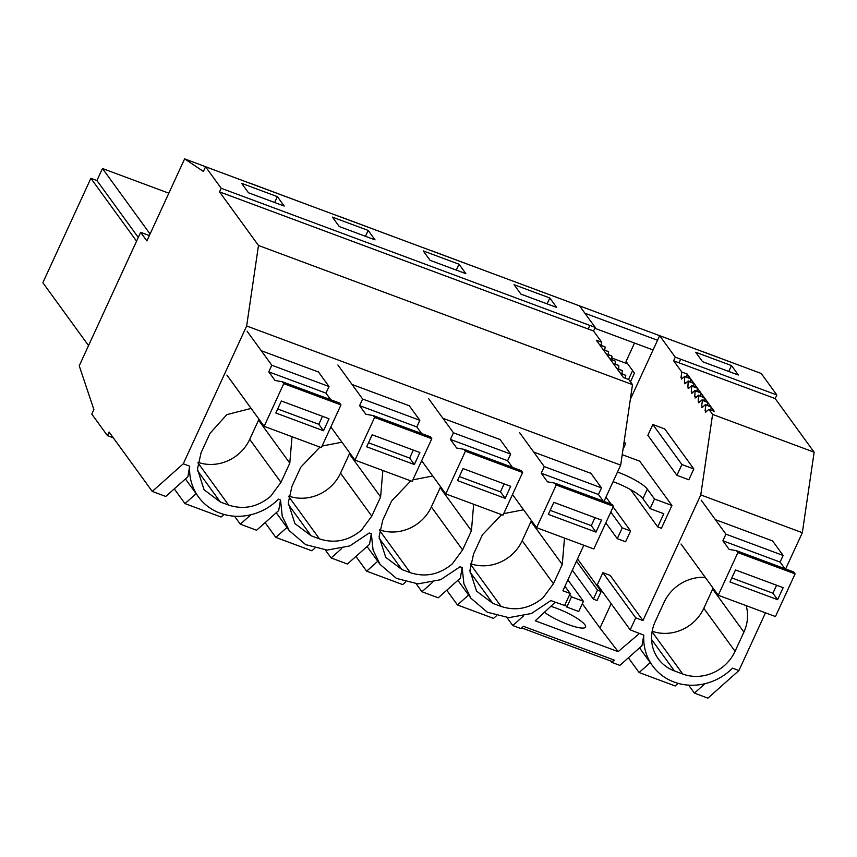 <?xml version="1.0" encoding="UTF-8"?>
<svg xmlns="http://www.w3.org/2000/svg" width="857" height="857" viewBox="0 0 857 857"><rect width="100%" height="100%" fill="white"/><g stroke="black" fill="none" stroke-linecap="round" stroke-linejoin="round"><path stroke-width="1.29" d="M731.46 365.564L738.327 375.002L702.569 361.697L695.702 352.259L731.46 365.564L728.761 371.445M680.662 359.201L679.012 362.811L680.662 359.201L776.849 394.991L761.22 373.47L659.644 335.665L675.273 357.176L673.623 360.776L681.808 372.045L680.983 377.616L681.872 378.826L684.829 376.202L684.432 382.34L685.311 383.561L688.267 380.937L687.871 387.075L688.749 388.296L691.706 385.661L691.31 391.81L692.188 393.031L695.145 390.396L694.748 396.545L695.638 397.766L698.584 395.131L698.187 401.28L699.076 402.501L702.022 399.865L702.451 400.444L701.626 406.014L702.515 407.225L705.461 404.6L711.246 407.171L714.267 411.328L708.91 409.335L712.596 414.413L700.78 494.918L706.136 496.921L802.323 532.7L814.15 452.196L775.189 398.591L776.849 394.991M521.667 627.892L611.255 661.229A13.508 4.542 -69.6 0 0 614.265 660.104L611.737 662.354L610.784 661.047M710.828 410.053L711.246 407.171M705.461 404.6L710.828 406.593L707.807 402.436L702.451 400.444M707.389 405.318L707.807 402.436M702.022 399.865L707.389 401.858L704.368 397.702L699.001 395.709M703.951 400.583L704.368 397.702M698.584 395.131L703.951 397.123L700.93 392.977L695.563 390.974M700.512 395.848L700.93 392.977M695.145 390.396L700.512 392.399L697.491 388.242L692.124 386.239M697.062 391.113L697.491 388.242M691.706 385.661L697.073 387.664L694.052 383.507L688.685 381.515M693.624 386.378L694.052 383.507M688.267 380.937L693.634 382.929L690.613 378.773L685.246 376.78M690.185 381.644L690.613 378.773M684.829 376.202L690.185 378.194L687.175 374.038L681.808 372.045M686.746 376.909L687.175 374.038M700.78 494.918L642.986 620.564L610.152 575.379L602.878 572.669L597.361 584.678L630.195 629.863L643.8 635.123L641.979 645.707L619.879 665.386L611.737 662.354M628.395 657.801L639.108 672.541L675.187 685.964L678.112 683.361M650.249 662.622L639.108 672.541M688.61 685.139L694.416 693.109L707.925 698.144L738.938 670.517L765.472 612.83M705 683.682L694.416 693.109M643.8 635.123A54.012 49.642 144 0 0 652.552 665.803A54.012 49.642 144 0 0 732.531 668.139L738.938 670.517M705.236 577.35A40.515 37.237 144 0 0 664.046 602.385L655.219 621.593A40.515 37.237 144 0 0 651.566 638.015A40.515 37.237 144 0 0 658.197 658.712A40.515 37.237 144 0 0 674.405 670.913L682.75 674.02A40.515 37.237 144 0 0 724.765 665.246A40.515 37.237 144 0 0 735.07 651.299L743.908 632.091A40.515 37.237 144 0 0 746.136 605.642M652.166 631.255A40.515 37.237 144 0 0 703.822 608.299L712.66 589.091A40.515 37.237 144 0 0 713.078 588.148M772.575 540.928L715.37 519.642M679.012 362.811L775.189 398.591M712.596 414.413L814.15 452.196M695.777 564.345L695.188 563.52M642.986 620.564L635.723 617.854L630.195 629.863M785.633 568.984L802.323 532.7M168.84 193.2L102.465 168.508L96.927 180.559L90.874 178.299L42.85 282.724L88.539 345.585M611.802 357.99L627.785 363.936M152.257 491.425L183.269 463.798L189.676 466.187L187.865 476.771L165.765 496.449L152.257 491.425L109.075 432.003L107.425 435.613L91.785 414.092L93.884 409.528L79.23 365.821L140.634 232.311L149.354 235.557M630.473 381.826L634.469 373.138L626.028 361.515L634.523 343.057M523.156 284.91L675.005 341.397M740.684 365.832L704.422 352.227M628.535 379.437L632.616 370.578M183.269 463.798L246.655 325.981L258.482 245.477L219.531 191.872L221.181 188.272L205.551 166.751L203.398 171.432L184.63 158.856L146.89 240.924L140.634 232.311M184.63 158.856L220.892 172.461M250.308 183.291L311.712 206.248M341.129 217.078L402.533 240.035M431.949 250.865L493.353 273.822M196.124 493.686L184.994 503.605L221.074 517.028L223.998 514.425M189.676 466.187A54.012 49.642 144 0 0 198.438 496.867A54.012 49.642 144 0 0 278.418 499.192L280.507 499.974L278.686 510.558L256.586 530.237L240.292 524.173L234.497 516.193M174.282 488.865L184.994 503.605M506.969 617.554L512.765 625.535L520.917 628.567L523.445 626.317L614.265 660.104M446.754 590.227L457.456 604.967L493.536 618.39L496.46 615.787M416.138 583.767L421.944 591.748L438.238 597.811L460.338 578.132L462.148 567.548L463.894 583.788L470.911 598.229L487.322 612.219L508.844 617.651L531.436 613.505L550.88 600.553L555.272 602.192L535.261 620.8L618.143 651.641L639.408 633.484M355.923 556.439L366.635 571.18L402.715 584.603L405.64 581.999M325.317 549.98L331.123 557.961L347.406 564.024L369.517 544.345L371.327 533.761L373.063 550.001L380.08 564.442L396.502 578.432L418.012 583.863L440.616 579.718L460.059 566.766L462.148 567.548M265.102 522.652L275.815 537.393L311.894 550.815L314.819 548.212M250.887 514.746L240.292 524.173M246.655 325.981L620.682 465.126L603.992 501.409M280.507 499.974L282.242 516.214L289.259 530.654L305.67 544.645L327.192 550.076L349.795 545.93L369.238 532.979L371.327 533.761M564.945 586.295L570.162 593.472L564.645 605.481L555.272 602.192M570.162 593.472L562.888 590.762L583.821 545.256M197.956 462.866L228.637 505.084C243.731 509.979 257.743 507.055 270.641 496.31L280.957 482.362L289.795 463.155L292.023 436.695M228.637 505.084L220.292 501.977L204.084 489.776L197.442 469.079L201.095 452.657L209.933 433.449L226.816 414.617L251.122 408.414M440.605 486.787A40.515 37.237 144 0 1 440.187 487.729L471.436 530.729L473.664 504.28M471.436 530.729L462.598 549.937L452.292 563.885C439.384 574.629 425.383 577.554 410.278 572.658L401.933 569.551L385.736 557.35L379.094 536.653L382.747 520.231L391.585 501.024L410.782 480.884M432.764 475.989L412.881 479.845M352.077 384.493L409.282 405.779M332.484 429.186L331.895 428.371M341.943 442.201L322.061 446.058M319.961 447.097L300.753 467.236L291.926 486.444L288.273 502.866L294.904 523.563L311.112 535.764L319.457 538.871C334.562 543.767 348.563 540.842 361.472 530.097L371.777 516.15L380.615 496.942L382.843 470.482M470.429 564.227L501.099 606.445C516.203 611.341 530.204 608.416 543.113 597.672L553.429 583.724L562.267 564.517L564.495 538.067M501.099 606.445L492.754 603.339L476.556 591.137L469.915 570.441L473.567 554.018L482.405 534.811L501.602 514.671M523.584 509.776L503.702 513.632M442.898 418.28L500.113 439.566M423.304 462.973L422.715 462.159M241.663 395.398L241.074 394.584M318.461 371.992L261.256 350.706M590.934 473.353L533.718 452.067M514.136 496.76L513.536 495.946M107.425 435.613L113.274 437.788M258.482 245.477L632.498 384.622L620.682 465.126M198.053 462.319A40.515 37.237 144 0 0 249.708 439.362L258.546 420.155A40.515 37.237 144 0 0 258.964 419.212M219.531 191.872L588.181 329.013L589.841 325.414L221.181 188.272M632.498 384.622L628.813 379.533L623.446 377.541L620.425 373.384L625.792 375.377L620.007 372.806L616.986 368.649L622.353 370.653L616.569 368.071L613.548 363.914L618.486 365.339L613.13 363.336L610.109 359.19L615.465 361.183L609.691 358.612L606.67 354.455L611.609 355.869L606.242 353.877L603.221 349.72L608.588 351.713L602.803 349.142L599.782 344.985L605.149 346.978L599.364 344.407L596.343 340.25L601.71 342.243L593.526 330.984L588.191 329.002M205.551 166.751L579.546 305.863L595.187 327.385L589.82 325.381M368.167 230.415L332.409 217.11L339.276 226.548L375.034 239.853L368.167 230.415L365.468 236.296M549.819 297.99L556.675 307.427L520.917 294.122L514.061 284.685L549.819 297.99L547.109 303.871M458.998 264.202L423.24 250.897L430.096 260.335L465.854 273.64L458.998 264.202L456.288 270.084M277.347 196.628L241.588 183.323L248.455 192.761L284.213 206.066L277.347 196.628L274.647 202.509M102.465 168.508L150.071 234.004M96.927 180.559L138.277 237.453M90.874 178.299L136.563 241.171M470.514 563.681A40.515 37.237 144 0 0 522.181 540.724L531.008 521.517A40.515 37.237 144 0 0 531.436 520.574M657.533 340.25L584.903 313.233M468.597 595.047L457.456 604.967M432.528 582.321L421.944 591.748M523.348 616.108L512.765 625.535M379.694 529.894A40.515 37.237 144 0 0 431.35 506.937L462.598 549.937M440.187 487.729L431.35 506.937M377.776 561.26L366.635 571.18M341.707 548.534L331.123 557.961M288.873 496.107A40.515 37.237 144 0 0 340.529 473.15L349.367 453.942A40.515 37.237 144 0 0 349.785 452.999M286.956 527.473L275.815 537.393M653.066 349.956L594.779 328.263M676.934 475.335L681.904 464.526L652.82 424.504L647.849 435.313L676.934 475.335L688.857 479.77L693.827 468.961L681.904 464.526M652.82 424.504L664.743 428.939L693.827 468.961M706.65 411.339L705.065 410.749L705.954 411.96L705.354 412.185M705.065 410.749L705.889 405.179M701.904 407.45L702.515 407.225M698.466 402.726L699.076 402.501M695.027 397.991L695.638 397.766M691.588 393.256L692.188 393.031M688.15 388.521L688.749 388.296M684.711 383.786L685.311 383.561M681.272 379.051L681.872 378.826M659.644 335.665L630.334 399.383M605.974 497.092L611.02 504.023M613.141 506.948L630.591 530.954L625.621 541.763L617.276 538.657L605.813 522.888M577.532 558.925L601.207 591.491L597.061 600.5L593.365 599.129L597.511 590.119L576.493 561.196M582.321 603.735L599.975 628.031L611.17 603.692M708.91 409.335L705.954 411.96M622.214 454.649L639.708 461.162L671.92 505.48L661.422 528.298L657.726 526.926L663.8 513.718L650.099 508.619L642.911 498.72A25.656 5.271 24.7 0 0 613.076 481.666M601.207 591.491L597.511 590.119M593.365 599.129L572.347 570.205M618.143 651.641L599.975 628.031M578.743 611.502L566.82 607.067L571.523 596.858L583.435 601.293L578.743 611.502M565.042 604.614L566.82 607.067M550.826 606.327A25.656 5.271 -155.3 0 1 556.332 608.191A25.656 5.271 -155.3 0 1 585.577 627.088A25.656 5.271 -155.3 0 1 568.212 624.539A25.656 5.271 -155.3 0 1 544.409 612.294M571.523 596.858L569.734 594.404M583.435 601.293L567.891 579.9M678.99 362.779L673.623 360.776M680.64 359.169L675.273 357.176M642.911 498.72L647.324 489.111A25.656 5.271 24.7 0 0 617.49 472.057M647.324 489.111L654.512 499.01L650.099 508.619M654.512 499.01L671.92 505.48M657.726 526.926L630.656 489.658M622.996 449.357L625.642 443.605L624.142 441.537M602.878 572.669L635.723 617.854M617.276 538.657L622.246 527.848L610.784 512.079M630.591 530.954L622.246 527.848M625.642 443.605L623.939 442.962M625.364 378.258L625.792 375.377M621.925 373.523L622.353 370.653M618.486 368.789L618.915 365.918M615.047 364.054L615.465 361.183M611.609 359.319L612.027 356.448M608.17 354.584L608.588 351.713M604.731 349.86L605.149 346.978M601.293 345.125L601.71 342.243M595.187 327.385L593.526 330.984M736.517 550.708L793.732 571.994L795.092 573.869L775.456 616.547L718.252 595.261L737.877 552.583L736.517 550.708L729.136 549.401L722.88 540.788L725.922 534.168L783.137 555.454L772.318 540.563M725.922 534.168L701.197 500.145M784.916 568.716L780.084 562.074L783.137 555.454M718.252 595.261L681.015 544.024M722.88 540.788L780.084 562.074M737.877 552.583L795.092 573.869M777.631 599.686L729.96 581.946L735.477 569.948L783.159 587.677L777.631 599.686L772.939 593.226L776.613 585.245M731.803 577.929L772.939 593.226M554.875 483.134L612.08 504.419L613.441 506.294L593.815 548.973L536.6 527.687L556.236 485.008L554.875 483.134L547.484 481.827L541.228 473.214L544.281 466.594L601.485 487.879L590.666 472.989M544.281 466.594L519.546 432.571M603.264 501.141L598.443 494.5L601.485 487.879M536.6 527.687L512.497 494.521M541.228 473.214L598.443 494.5M556.236 485.008L613.441 506.294M595.99 532.111L548.309 514.371L553.836 502.363L601.507 520.103L595.99 532.111L591.298 525.652L594.972 517.671M550.162 510.354L591.298 525.652M464.055 449.347L521.26 470.632L522.62 472.507L502.995 515.186L445.779 493.9L465.405 451.221L464.055 449.347L456.663 448.04L450.407 439.427L453.449 432.806L510.665 454.092L499.845 439.202M453.449 432.806L428.725 398.784M512.443 467.354L507.623 460.712L510.665 454.092M445.779 493.9L421.676 460.723M450.407 439.427L507.623 460.712M465.405 451.221L522.62 472.507M505.159 498.324L457.488 480.584L463.005 468.575L510.686 486.315L505.159 498.324L500.467 491.864L504.141 483.884M459.341 476.567L500.467 491.864M373.224 415.559L430.439 436.845L431.799 438.72L412.163 481.398L354.959 460.113L374.584 417.434L373.224 415.559L365.843 414.252L359.586 405.64L362.629 399.019L419.844 420.305L409.025 405.415M362.629 399.019L337.904 364.996M421.623 433.567L416.791 426.925L419.844 420.305M354.959 460.113L330.856 426.936M359.586 405.64L416.791 426.925M374.584 417.434L431.799 438.72M414.338 464.537L366.667 446.797L372.184 434.788L419.866 452.528L414.338 464.537L409.646 458.077L413.32 450.096M368.51 442.78L409.646 458.077M282.403 381.772L339.618 403.058L340.979 404.933L321.343 447.611L264.138 426.325L283.763 383.647L282.403 381.772L275.011 380.465L268.766 371.852L271.808 365.232L329.013 386.518L318.204 371.627M271.808 365.232L247.084 331.209M330.802 399.78L325.971 393.138L329.013 386.518M264.138 426.325L226.901 375.087M268.766 371.852L325.971 393.138M283.763 383.647L340.979 404.933M323.517 430.75L275.836 413.01L281.364 401.001L329.034 418.741L323.517 430.75L318.825 424.29L322.5 416.309M277.689 408.993L318.825 424.29M651.599 639.526L674.405 670.913M712.66 589.091L743.908 632.091M703.822 608.299L735.07 651.299M652.07 631.802L682.75 674.02M197.485 470.589L220.292 501.977M258.546 420.155L289.795 463.155M249.708 439.362L280.957 482.362M469.947 571.951L492.754 603.339M531.008 521.517L562.267 564.517M522.181 540.724L553.429 583.724M379.126 538.164L401.933 569.551M379.597 530.44L410.278 572.658M288.306 504.377L311.112 535.764M349.367 453.942L380.615 496.942M340.529 473.15L371.777 516.15M288.777 496.653L319.457 538.871M699.773 401.869L698.187 401.28M696.334 397.134L694.748 396.545M692.895 392.399L691.31 391.81M689.457 387.675L687.871 387.075M686.018 382.94L684.432 382.34M682.579 378.205L680.983 377.616M703.211 406.604L701.626 406.014M639.536 647.881L652.552 665.803M185.423 478.945L198.438 496.867M457.884 580.307L470.911 598.229M367.064 546.52L380.08 564.442M276.243 512.732L289.259 530.654"/></g></svg>
